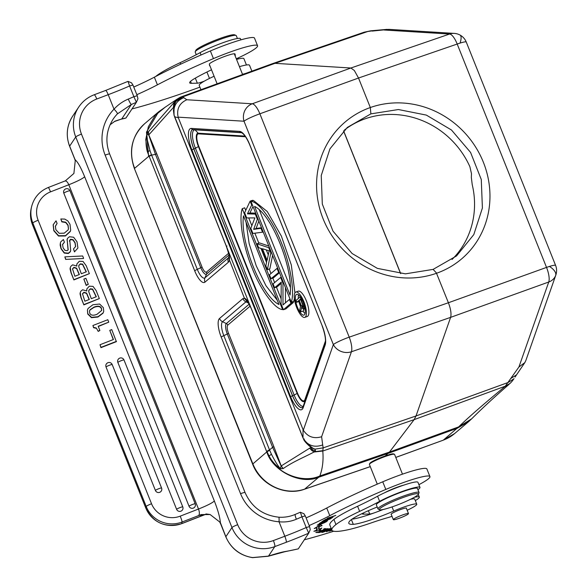 <?xml version="1.0" encoding="UTF-8"?>
<svg xmlns="http://www.w3.org/2000/svg" width="587" height="587" viewBox="0 0 587 587"><rect width="100%" height="100%" fill="white"/><g stroke="black" fill="none" stroke-linecap="round" stroke-linejoin="round"><path stroke-width="0.88" d="M344.488 129.962A84.323 79.091 -130.4 0 1 365.048 118.838A84.323 79.091 -130.4 0 1 469.879 166.686L471.471 173.613L471.339 177.509L472.234 184.685A84.323 79.091 -130.4 0 1 452.056 259.461M433.111 269.389L405.412 273.843L377.353 268.369L352.119 253.518L333.005 231.153L322.314 204.078L321.243 175.528L329.931 148.885L347.313 127.43L370.881 113.871L370.324 107.524L358.518 78.027L457.192 44.047A13.824 4.615 -109 0 0 449.561 34.039L350.887 68.011L354.335 70.499L358.518 78.027L259.88 113.797A13.824 1.614 158.2 0 0 256.754 114.964A13.824 1.614 158.2 0 0 244.016 121.223A13.824 12.943 -86.5 0 1 244.779 110.723A13.824 12.943 -86.5 0 1 252.241 103.789A13.824 4.41 70.1 0 1 259.88 113.797L349.214 337.151A13.824 4.388 70.9 0 1 351.43 351.767A13.824 12.107 -160.7 0 1 341.054 351.415A13.824 12.107 -160.7 0 1 333.35 344.576A13.824 1.614 -21.8 0 1 346.088 338.317A13.824 1.614 -21.8 0 1 349.214 337.151L448.402 302.745L436.508 273.271A89.855 84.528 49.1 0 1 323.136 218.878A89.855 84.528 49.1 0 1 370.228 107.56L370.412 107.494A89.855 84.014 50.1 0 1 483.365 162.239A89.855 84.014 50.1 0 1 436.684 273.212L433.111 269.389L456.539 255.939L473.804 234.587L482.404 208.011L481.274 179.497L470.569 152.422L451.498 130.02L426.345 115.096L398.397 109.534L370.881 113.871M370.287 466.643L304.558 489.206C284.878 496.514 260.217 484.488 252.623 464.112L134.423 168.564L252.828 463.796A41.472 38.896 -130.4 0 0 304.756 489.088L370.272 466.606M402.477 474.157L394.567 454.382A13.545 1.585 158.2 0 0 394.405 454.243A13.545 1.585 158.2 0 0 383.509 457.119A13.545 1.585 158.2 0 0 369.487 464.126A13.545 1.585 158.2 0 0 369.428 464.236L369.869 463.253C371.446 461.661 375.9 459.467 383.223 456.671L385.197 455.967L389.489 452.056L414.121 419.646L416.014 415.97L323.166 447.874L322.784 451.029C323.576 460.274 322.593 468.587 319.842 475.962C302.694 483.974 276.301 473.313 269.029 455.967L271.436 454.243C275.01 461.243 277.974 466.005 280.307 468.529L281.224 465.931L273.865 446.648L228.541 333.321A7.147 2.333 70.5 0 1 227.793 325.117A2.766 2.59 49.6 0 0 226.347 323.569A9.106 2.979 -109.5 0 0 227.301 334.01L228.541 333.313M385.197 455.967C391.133 453.876 393.928 453.325 393.591 454.301M369.428 464.236A13.545 1.585 158.2 0 0 369.406 464.442L377.28 484.136M248.609 303.149L245.931 301.857L247.046 301.549L244.397 298.196L229.451 260.092C229.818 257.018 228.813 252.447 226.428 246.401L252.036 310.501A5.804 0.682 158.2 0 1 252.05 310.391L251.133 308.168C248.807 302.43 246.672 299.135 244.728 298.291L242.901 298.607L219.516 318.484A16.238 5.312 -109.5 0 0 221.211 337.092L266.799 451.924C272.669 471.207 301.006 485.17 318.734 477.216L319.842 475.962L389.489 452.056L458.623 426.91C469.094 416.792 484.466 403.394 504.732 386.716L510.25 383.252L505.275 386.195L518.923 367L524.851 362.583L525.835 360.55L555.808 275.127A13.824 12.107 -160.7 0 1 555.647 275.56A13.824 12.107 -160.7 0 1 548.742 282.017A13.824 4.637 -109.8 0 0 546.526 267.408A13.824 1.614 -21.8 0 1 549.417 266.447A13.824 1.614 -21.8 0 1 555.603 265.412L466.269 42.059A13.824 1.614 158.2 0 0 460.076 43.086A13.824 1.614 158.2 0 0 457.192 44.047L546.526 267.408L448.402 302.745C450.787 309.07 451.52 313.942 450.618 317.362L416.014 415.97L508.122 382.489L513.874 378.835L512.084 381.249A5.804 5.378 -141.2 0 1 511.945 381.418M165.24 107.157L176.892 99.269L148.225 131.98L148.731 134.951L155.46 154.396L151.6 155.1L151.439 154.689L148.614 156.435L146.508 132.104L158.6 111.846L165.233 107.157L155.225 115.353L148.335 126.755L145.759 139.596L147.359 151.769L194.701 270.812A16.238 5.312 -109.4 0 0 204.973 282.134A5.804 5.444 -130.4 0 1 204.973 277.812L228.365 257.928L229.099 256.673L229.341 260.569L228.365 262.257L204.973 282.134M370.786 30.81L363.742 32.351M374.726 30.487L367.733 31.507L274.973 63.33L271.84 63.924M388.895 29.365L372.187 31.082M524.851 362.583L516.567 374.814L511.072 378.322M513.5 379.356L514.029 378.608M512.113 381.22A5.804 5.378 -141.2 0 1 512.091 381.242L513.698 379.085M509.178 384.25C494.768 396.724 482.265 408.244 471.677 418.81L458.623 426.91L443.376 440.089A41.472 38.896 -130.4 0 0 454.617 433.566L443.185 440.206L395.777 457.405M468.859 421.459L457.346 428.216L388.293 453.333L318.734 477.216L304.558 489.206M178.36 117.826L178.125 117.158C176.467 108.991 179.365 103.187 186.82 99.753L183.812 97.669C176.144 100.861 172.901 106.687 174.075 115.162L174.596 116.732L178.36 117.826L303.031 429.53L303.002 437.77L303.699 439.252C308.432 445.878 314.764 447.764 322.696 444.909L323.166 447.874L314.955 449.143L315.49 450.86L314.478 451.704L322.865 450.677M315.256 449.429L311.117 447.47M315.49 450.86A5.804 5.378 -141.2 0 1 310.706 447.199L310.596 446.597M309.965 447.984A5.804 5.437 -132.1 0 0 314.478 451.704L313.994 452.012C304.095 457.346 293.786 461.294 283.198 468.573L281.224 465.931L309.965 447.984A46.234 15.101 70.5 0 0 310.706 447.199L310.582 446.934M283.198 468.573L281.129 465.983L272.625 447.338L269.514 449.891L271.436 454.243M280.307 468.529L282.89 468.683M281.29 468.844L280.637 468.125M280.3 468.653C275.472 465.22 271.708 460.986 269.029 455.967L267.063 451.733L269.675 450.302M309.613 448.27L313.994 452.012L322.784 451.029L414.121 419.646L505.275 386.195M247.046 301.549L247.597 301.711M247.729 301.769L251.17 308.395M252.05 310.391L303.64 439.311C304.47 441.886 310.354 446.978 309.987 446.45L311.073 447.455M311.022 447.36L314.955 449.143C312.438 448.409 308.689 445.115 303.699 439.252L304.33 439.039M244.728 298.291L247.67 301.791M322.696 444.909L321.61 436.75C313.737 439.032 307.639 436.838 303.318 430.161L303.031 429.53M148.452 131.679L148.805 134.871L173.334 107.553L174.023 102.05L175.506 100.891L175.902 101.492C174.434 102.343 173.825 106.907 174.075 115.162L225.54 244.104A5.804 0.682 158.2 0 0 225.525 244.214L226.362 246.386C230.757 259.557 228.409 255.499 228.981 256.989L228.959 257.055M148.225 131.98L146.743 134.724C145.627 140.352 145.833 146.031 147.359 151.769L150.001 150.639L151.439 154.689M146.809 134.753L147.44 140.425L150.001 150.639M147.212 133.638L146.743 134.724M194.701 270.812A5.804 0.682 -21.8 0 1 197.298 269.352L200.791 267.723L155.46 154.396L156.7 153.706L148.805 134.871L147.212 134.533M387.193 29.357L370.705 30.817L364.123 32.212L272.405 63.682L181.332 96.826L182.784 96.884L183.812 97.669M174.456 104.728L175.902 101.492L182.784 96.884L274.973 63.33L350.887 68.011L252.241 103.789L186.82 99.753M173.334 107.553L174.464 101.639L181.332 96.826M175.506 100.891A5.804 5.481 62.1 0 0 174.2 105.491M175.983 101.228L174.522 104.288M228.365 262.257A5.804 5.444 -130.4 0 1 228.365 257.928L229.018 256.38M283.418 309.738L281.085 303.919L281.232 282.142L274.621 287.755L273.072 283.881L280.645 277.446L282.971 283.264L282.993 304.902L289.435 299.421L290.983 303.303L283.418 309.738L285.876 308.865L293.449 302.43L293.111 301.579M285.451 302.811L285.436 287.571M274.621 287.755L277.086 286.889L281.217 283.374M279.229 272.038L271.003 278.708L273.469 277.834L279.493 272.713M268.824 246.041L259.505 242.923L257.04 243.796L268.751 247.707L270.82 252.88L267.386 269.653L265.83 265.779L266.733 261.545L261.56 248.617L258.588 247.677L257.04 243.796M267.386 269.653L269.844 268.787L272.581 255.426M261.501 227.719L256.101 228.49L258.845 221.079M255.675 213.154L249.901 212.971L253.019 206.507M252.74 200.659L252.593 200.284L250.128 201.158L251.684 205.039L247.435 213.844L255.301 214.086L257.37 219.259L253.643 229.363L260.995 228.314L262.543 232.188L252.902 233.45L250.832 228.284L254.89 217.909L246.694 217.938L244.625 212.765L250.128 201.158M281.122 298.834L276.433 287.116M274.613 282.567L272.816 278.069M270.996 273.52L269.198 269.015M266.549 262.404L260.958 248.426M258.852 243.157L254.868 233.193M251.852 225.665L248.763 217.931M245.748 210.403L244.713 207.805L242.248 208.678L282.611 309.598L283.264 309.371M294.931 292.847L291.306 264.95L281.371 236.084L267.239 211.503L253.393 200.424L250.935 201.297L291.299 302.217L293.764 301.351L294.366 298.644M304.8 317.376L307.265 316.503A13.435 4.388 -109.5 0 0 306.341 300.815A13.435 4.388 -109.5 0 0 298.306 291.167L295.848 292.04A13.435 4.388 70.5 0 1 303.875 301.689A13.435 4.388 70.5 0 1 305.277 317.097A13.435 4.388 70.5 0 1 304.8 317.376A13.435 4.388 70.5 0 1 296.773 307.727A13.435 4.388 70.5 0 1 295.371 292.319A13.435 4.388 70.5 0 1 295.848 292.04M281.298 277.211L280.645 277.446M283.624 283.029L282.971 283.264M290.088 299.194L289.435 299.421M293.449 302.43L290.983 303.303M278.576 272.273L277.02 268.391L277.673 268.164M271.003 278.708L269.455 274.826L277.02 268.391M269.404 247.472L268.751 247.707M269.139 250.84L262.462 248.719L267.114 260.357L269.139 250.84M270.82 252.88L271.473 252.645M268.288 254.846L266.329 249.945M252.337 204.804L251.684 205.039M249.901 212.971L247.435 213.844M255.954 213.859L255.301 214.086M258.023 219.032L257.37 219.259M256.101 228.49L253.643 229.363M261.641 228.079L260.995 228.314M263.196 231.96L262.543 232.188M282.611 309.598C274.202 308.997 259.799 288.276 252.087 267.921C243.744 248.118 238.461 219.641 242.248 208.678M243.495 215.811C239.826 241.925 261.575 296.296 278.972 304.499L243.495 215.811M277.269 300.243L265.984 285.759L256.255 265.86L249.167 243.708L246.078 222.26M250.935 201.297C259.337 201.906 273.74 222.634 281.452 242.981C289.795 262.785 295.078 291.255 291.299 302.217M290.051 295.085C293.72 268.971 271.972 214.6 254.575 206.397L290.051 295.085M259.234 209.61L290.426 287.586M303.23 302.239A11.006 3.595 -109.5 0 0 296.655 294.336A11.006 3.595 -109.5 0 0 296.266 294.564A11.006 3.595 -109.5 0 0 297.411 307.177A11.006 3.595 -109.5 0 0 303.993 315.087A11.006 3.595 -109.5 0 0 304.382 314.852A11.006 3.595 -109.5 0 0 303.23 302.239M300.515 306.48A11.006 3.595 70.5 0 1 300.368 306.135A11.006 3.595 70.5 0 1 298.9 301.498M298.372 298.453A11.006 3.595 70.5 0 1 298.504 294.85M305.101 313.524A11.006 3.595 70.5 0 1 302.936 311.088M300.617 311.91L299.774 309.797L300.661 305.805L298.614 300.676L296.758 302.254L296.031 300.449L300.184 296.919L303.809 307.17L303.325 309.202L301.564 307.471L300.617 311.91L303.574 310.861L303.978 308.975M301.432 305.959L302.687 307.317L303.031 305.812L300.463 299.099L299.143 300.228L301.432 305.959L302.929 305.431M298.937 301.483L296.758 302.254M303.846 303.89L303.083 304.154M304.337 305.475L303.596 305.739M304.697 306.862L303.809 307.17M304.939 307.984L303.824 308.38M305.02 308.432L303.677 308.901M305.049 308.593L303.325 309.202M303.083 306.37L301.887 306.788M300.698 299.678L299.143 300.228M302.305 307.243L302.98 307.008M211.511 69.794A62.097 7.264 158.2 0 0 196.528 77.455A30.414 3.559 158.2 0 0 189.85 82.121A30.414 3.559 158.2 0 0 189.667 82.833A30.414 3.559 158.2 0 0 191.318 83.303L197.349 83.193A8.291 0.969 158.2 0 0 204.357 81.123A27.097 3.17 158.2 0 0 199.536 84.521A27.097 3.17 158.2 0 0 199.206 85.386L200.93 89.694M199.91 87.14A143.771 16.81 -21.8 0 1 131.987 108.933M136.83 94.69A60.828 7.11 158.2 0 0 157.419 84.829A127.181 14.873 -21.8 0 1 213.433 58.605A38.705 4.527 -21.8 0 1 257.568 45.749A38.705 4.527 -21.8 0 1 257.341 46.652A38.705 4.527 -21.8 0 1 236.297 58.795M235.123 55.853A13.824 1.614 158.2 0 0 235.204 55.743A13.824 1.614 158.2 0 0 235.292 55.457L235.027 54.033A13.824 1.614 158.2 0 0 235.013 53.989A13.824 1.614 158.2 0 0 222.656 57.196A13.824 1.614 158.2 0 0 209.427 63.939A13.824 1.614 158.2 0 0 209.332 64.225L209.603 65.649A13.824 1.614 158.2 0 0 209.61 65.685A13.824 1.614 158.2 0 0 209.948 65.876M242.497 74.307A27.097 3.17 -21.8 0 1 245.454 73.492M251.882 71.152L249.519 65.26A27.097 3.17 158.2 0 0 239.437 66.654M214.094 76.251A27.097 3.17 158.2 0 0 204.357 81.123M257.568 45.749L254.509 38.096A38.705 4.527 158.2 0 0 210.373 50.952A127.181 14.873 158.2 0 0 154.359 77.183A60.828 7.11 -21.8 0 1 133.77 87.037M246.437 64.988L243.898 58.634A24.331 2.847 158.2 0 0 236.546 59.412M240.927 39.857L240.472 38.705A24.881 2.913 158.2 0 0 225.1 41.956A24.881 2.913 158.2 0 0 200.108 52.654A82.943 9.7 -21.8 0 1 180.128 62.692A55.295 6.464 158.2 0 0 156.443 75.862A85.489 10.001 158.2 0 0 155.68 76.493M237.405 38.493L236.275 35.653A22.115 2.59 158.2 0 0 236.018 35.425A22.115 2.59 158.2 0 0 218.225 40.129A22.115 2.59 158.2 0 0 195.324 51.568A22.115 2.59 158.2 0 0 195.229 51.744A22.115 2.59 158.2 0 0 195.2 52.082L196.256 54.716M236.018 35.425L234.595 34.831A21.015 2.458 158.2 0 0 217.689 39.292A21.015 2.458 158.2 0 0 195.941 50.159A21.015 2.458 158.2 0 0 195.845 50.328L195.229 51.744M137.241 95.732L137.938 98.763L136.389 102.307L133.88 96.679L137.241 95.732L132.963 85.02L129.595 85.973L128.003 81.373L131.737 82.95M131.598 82.987L132.963 85.02M124.539 118.435L125.956 118.009L136.389 102.307A58.062 6.787 158.2 0 1 131.393 104.442L121.751 118.948A5.532 4.52 77.8 0 1 120.878 119.256L124.539 118.435M117.371 113.915A38.705 37.898 33.6 0 0 113.1 119.22C106.247 130.116 105.095 141.702 109.644 153.992A5.532 0.646 158.2 0 0 105.132 155.115A44.238 43.313 33.6 0 1 114.003 109.16L108.206 94.683A52.529 6.141 -21.8 0 0 129.595 85.973L133.88 96.679A52.529 6.141 158.2 0 1 128.311 99.078A5.532 0.858 67.1 0 0 131.393 104.442L117.371 113.915A5.532 1.108 -135.9 0 0 114.003 109.16C118.112 104.684 122.881 101.316 128.311 99.078M137.923 98.792L137.703 99.291M125.978 117.994A145.429 17.008 -21.8 0 1 121.751 118.948L115.001 121.149L110.04 124.804M110.048 124.789L115.001 121.149M296.362 519.224C290.954 521.542 285.179 522.386 279.03 521.77A5.532 0.565 -85.9 0 0 278.803 517.191C284.526 517.558 290.007 516.626 295.254 514.403A5.532 0.858 67.1 0 0 296.362 519.224A52.529 6.141 -21.8 0 0 301.923 516.831L300.361 512.253M295.364 514.395A5.532 0.858 67.1 0 0 295.254 514.403L300.324 512.231L304.073 513.801M303.927 513.845L305.291 515.878L301.923 516.831L306.209 527.537L309.576 526.583L305.291 515.878M310.266 529.621L309.576 526.583M377.199 507.007A30.414 3.559 158.2 0 0 349.984 520.786A67.241 7.866 158.2 0 0 349.148 521.828A67.241 7.866 158.2 0 0 348.81 523.318A67.241 7.866 158.2 0 0 353.293 524.33A35.939 4.204 158.2 0 0 393.708 511.064A19.356 2.26 -21.8 0 1 416.763 504.211L414.723 499.111A19.356 2.26 158.2 0 0 410.423 499.339M383.172 509.494A35.939 4.204 -21.8 0 1 376.421 512.084A8.291 0.969 158.2 0 0 381.792 509.743M414.261 497.328A24.331 2.847 -21.8 0 1 419.323 497.123A24.331 2.847 -21.8 0 1 419.184 497.695A24.331 2.847 -21.8 0 1 415.31 500.594M333.709 531.228A143.771 16.81 -21.8 0 1 304.323 539.783M309.158 525.541A60.828 7.11 158.2 0 0 329.784 515.672A127.181 14.873 -21.8 0 1 385.806 489.441A38.705 4.527 -21.8 0 1 429.933 476.585A38.705 4.527 -21.8 0 1 429.706 477.495A38.705 4.527 -21.8 0 1 418.891 484.679M362.025 513.625A30.414 3.559 158.2 0 0 362.04 513.676A30.414 3.559 158.2 0 0 363.683 514.146L369.722 514.036A8.291 0.969 158.2 0 0 374.403 512.818A35.939 4.204 -21.8 0 1 351.98 519.172M419.976 487.393L417.937 482.294A24.881 2.913 158.2 0 0 403.827 485.111A13.824 1.614 158.2 0 0 384.874 492.632A24.881 2.913 158.2 0 0 377.58 496.242A82.943 9.7 -21.8 0 1 357.593 506.273A55.295 6.464 158.2 0 0 333.908 519.451A85.489 10.001 158.2 0 0 330.261 523.105A85.489 10.001 158.2 0 0 329.828 524.998L331.868 530.098A85.489 10.001 -21.8 0 1 332.301 528.205A85.489 10.001 -21.8 0 1 335.947 524.551A55.295 6.464 -21.8 0 1 359.633 511.372A82.943 9.7 158.2 0 0 379.62 501.342A24.881 2.913 -21.8 0 1 404.604 490.637A24.881 2.913 -21.8 0 1 419.976 487.393A24.881 2.913 -21.8 0 1 419.852 487.944A24.881 2.913 -21.8 0 1 417.907 489.661M316.782 530.098L313.891 531.264L319.673 530.399L321.815 528.058L319.343 529.056A93.172 10.896 -21.8 0 1 319.115 528.689A93.172 10.896 -21.8 0 1 319.636 526.532L322.102 525.6L320.326 524.793L314.206 528.579L317.09 527.493A95.938 11.219 158.2 0 0 316.547 529.709A95.938 11.219 158.2 0 0 316.782 530.098L316.452 529.269L319.057 528.872L319.673 530.399M315.821 532.468L317.362 532.6L326.262 528.755L324.67 528.623L323.62 529.07L324.927 529.181L321.896 530.494L320.715 530.391L319.673 530.846L320.854 530.942L318.125 532.123L315.821 532.468M331.56 529.327L326.497 531.719L331.618 529.459M331.971 530.296L330.004 530.465L328.999 531.198L332.051 530.406M325.132 520.918L325.249 521.205C324.993 520.823 323.452 521.293 320.634 522.621L319.123 523.677L327.678 520.786L324.56 521.704L325.543 520.904M321.001 524.206L326.607 521.623L320.473 523.487L317.215 525.196L320.957 524.088M329.96 529.026L330.048 529.254C331.677 527.845 329.256 528.623 322.777 531.602C320.891 532.967 322.689 532.497 328.162 530.186L331.068 528.491M322.777 531.602L321.771 532.35M326.108 529.07L326.174 529.225C327.333 528.982 327.12 529.239 325.55 529.988L327.392 529.247C330.554 527.588 323.364 529.745 322.49 530.78L320.436 531.529C314.727 534.06 323.877 531.543 323.745 530.501L326.783 528.858M327.194 528.755L327.392 529.247L328.038 528.733M320.436 531.529L318.646 532.585M321.845 521.74L330.107 519.047L332.477 517.477L329.556 519.091L326.739 520.009L328.5 518.842L323.239 521.146L325.117 519.899L324.141 520.214L321.845 521.74M327.172 518.842L335.815 515.408L327.429 518.167L333.643 516.23L325.007 519.664L332.924 517.191L327.128 518.732M416.763 504.211A19.356 2.26 -21.8 0 1 416.667 504.644A19.356 2.26 -21.8 0 1 407.158 510.264M392.013 516.325A19.356 2.26 -21.8 0 1 387.317 517.793A55.295 6.464 158.2 0 0 371.608 522.775A55.295 6.464 -21.8 0 1 347.35 529.9A85.489 10.001 -21.8 0 1 331.868 530.098M403.827 485.111A24.881 2.913 158.2 0 0 384.874 492.632M418.656 489.11A27.097 3.17 -21.8 0 1 418.502 489.316A27.097 3.17 -21.8 0 1 417.981 489.837M429.933 476.585L426.874 468.94A38.705 4.527 158.2 0 0 382.746 481.795A127.181 14.873 158.2 0 0 326.724 508.026A60.828 7.11 -21.8 0 1 306.098 517.895M298.306 548.852A145.429 17.008 -21.8 0 1 285.7 551.435A5.532 4.835 -99.6 0 1 284.585 551.787L298.284 548.867L308.718 533.165L306.209 527.537A52.529 6.141 158.2 0 1 297.624 531.191A52.529 6.141 158.2 0 1 284.82 536.247L279.03 521.77A44.238 43.313 33.6 0 1 240.553 493.682L105.132 155.115M65.274 180.913L73.896 173.451L75.327 159.987L74.74 158.886A5.532 0.646 -21.8 0 0 74.71 159.011L69.611 146.266C65.693 135.692 66.698 125.677 72.634 116.219A33.18 32.483 33.6 0 0 69.648 146.141L74.74 158.886M65.839 180.635L64.79 181.112C66.14 180.561 67.476 181.772 68.796 184.744A16.59 1.937 -21.8 0 0 84.631 176.68C80.881 167.537 77.778 161.968 75.327 159.987M310.024 530.164L308.718 533.165A58.062 6.787 158.2 0 1 300.39 536.694A58.062 6.787 158.2 0 1 286.243 542.285A5.532 0.917 -110.7 0 0 284.82 536.247L273.395 540.561A5.532 0.917 69.3 0 1 274.811 546.592L268.479 556.116A5.532 2.546 71.7 0 1 268.171 556.263L252.571 557.65C239.914 555.5 230.999 548.566 225.834 536.841A5.532 0.646 -21.8 0 1 225.863 536.716L220.36 522.599C219.971 517.47 217.968 510.264 214.343 500.975L84.631 176.68M285.7 551.435A42.58 4.982 158.2 0 0 268.479 556.116L252.674 557.569A5.532 0.499 -82.3 0 1 252.571 557.65M199.675 515.276L199.734 515.261A22.115 2.59 158.2 0 0 205.531 514.351L206.463 514.014M99.995 344.738L100.964 347.651L116.373 341.656L111.743 329.601L109.776 330.364L113.438 339.513L99.995 344.738L101.037 347.343L116.446 341.348M109.776 330.364L113.269 339.579M98.22 331.391L99.871 330.474L98.19 326.262L108.764 322.146L107.795 319.717L92.907 325.506L93.663 327.407L96.275 327.986L98.22 331.391L96.275 327.986M98.286 326.504L108.764 322.146M92.907 325.506L93.597 327.707L96.209 328.287M87.434 310.068L87.734 314.016L91.455 317.655L97.919 317.039L103.041 313.187L103.723 311.337L103.114 312.886L97.992 316.731L91.528 317.347L87.801 313.715L87.434 310.068L88.05 308.505L92.907 304.741L99.636 304.037L103.349 307.669L103.723 311.337M83.853 304.873L81.087 297.462L80.221 292.656L80.03 293.889L81.013 297.77L83.853 304.873L99.335 298.57L96.173 290.668L93.025 286.39L89.29 286.177L86.847 288.899L86.663 290.895M83.846 279.096L86.186 285.429L88.307 284.328L85.893 278.297L83.846 279.096L86.252 285.128L88.307 284.328M73.881 279.933L71.108 272.529L70.249 267.716L70.058 268.949L71.042 272.83L73.881 279.933L89.363 273.637L86.201 265.735L83.053 261.45L79.311 261.244L76.875 263.967L76.692 265.962M65.663 259.395L83.493 258.5L65.663 259.395L64.841 256.864L65.737 259.094M74.461 251.889L77.829 248.132L74.461 251.889L73.492 248.976L74.534 251.581M62.493 244.713L64.431 242.16L62.56 244.405L63.088 247.751L64.893 250.319L67.145 250.671L68.055 249.945L67.138 239.349L68.173 249.754M73.492 248.976L75.664 246.437L75.07 242.644L73.104 239.723L70.682 239.269L69.765 240.105L70.682 250.502L70.359 251.507L68.422 253.18L64.321 252.777L61.092 248.455L60.351 243.04L60.145 245.072L61.026 248.763L64.254 253.078L68.356 253.481L70.286 251.816L70.616 250.81M69.457 241.198L70.616 239.577L73.03 240.032L74.997 242.952L75.591 246.745M53.204 224.696L56.044 220.829L57.086 223.434L55.317 226.472M53.153 224.924L53.821 230.757L58.502 236.033L65.421 235.989L70.257 231.535L70.609 230.412L70.323 231.234L65.487 235.688L58.568 235.732L53.894 230.449L53.226 224.623M57.086 223.434L55.391 226.171L55.868 229.708L59.221 233.333L64.269 233.149L68.099 229.928L68.474 228.849L68.063 225.137L65.781 222.216L61.877 221.57L60.835 218.966L61.804 221.871L65.707 222.517L67.997 225.445L68.437 229.003M107.891 362.744A3.317 3.287 12.9 0 0 106.034 367L155.408 490.446A3.317 3.287 12.9 0 0 161.726 489.991A3.317 3.287 12.9 0 0 161.572 488.046A3.317 0.389 -21.8 0 0 161.572 488.017A3.317 0.389 -21.8 0 0 158.864 488.685A3.317 0.389 -21.8 0 0 158.593 488.788A3.317 0.389 -21.8 0 0 155.408 490.446M106.034 367A3.317 0.389 158.2 0 1 109.219 365.341A3.317 0.389 158.2 0 1 109.498 365.239A3.317 0.389 158.2 0 1 112.198 364.571A3.317 0.389 158.2 0 1 112.198 364.608L161.55 487.988M119.704 358.151A3.317 3.287 12.9 0 0 117.848 362.406L176.614 509.325A3.317 3.287 12.9 0 0 182.924 508.863A3.317 3.287 12.9 0 0 182.777 506.926A3.317 0.389 -21.8 0 0 182.777 506.889A3.317 0.389 -21.8 0 0 180.07 507.564A3.317 0.389 -21.8 0 0 179.798 507.667A3.317 0.389 -21.8 0 0 176.614 509.325M117.848 362.406A3.317 0.389 158.2 0 1 121.039 360.748A3.317 0.389 158.2 0 1 121.311 360.645A3.317 0.389 158.2 0 1 124.011 359.978A3.317 0.389 158.2 0 1 124.011 360.007L182.755 506.867M65.671 188.911A3.317 3.287 12.9 0 0 63.814 193.167L189.029 506.236A3.317 3.287 12.9 0 0 195.346 505.781A3.317 3.287 12.9 0 0 195.192 503.844A3.317 0.389 -21.8 0 0 195.192 503.807L69.978 190.768A3.317 0.389 158.2 0 0 69.97 190.738A3.317 0.389 158.2 0 0 67.278 191.406A3.317 0.389 158.2 0 0 66.999 191.509A3.317 0.389 158.2 0 0 63.814 193.167M199.066 515.43L201.172 514.579L210.124 514.535L219.714 521.99L220.558 523.501L220.36 522.599M199.734 515.261L198.575 515.599C199.653 514.351 199.631 512.165 198.509 509.032L68.796 184.744L50.526 191.854A5.532 0.44 68.7 0 0 48.347 187.466C39.527 191.164 33.936 197.621 31.559 206.837L31.192 208.444A27.648 27.369 12.9 0 0 32.454 224.608A5.532 0.646 158.2 0 0 32.454 224.667A5.532 0.646 158.2 0 0 32.49 224.711M98.293 331.09L99.871 330.474M89.686 312.981C90.647 315.395 93.098 315.835 97.031 314.302L101.676 310.442L101.463 308.395C100.502 305.988 97.985 305.578 93.92 307.155L90.09 309.731L89.488 311L89.686 312.981M89.459 311.154L90.016 310.031L93.847 307.463C97.919 305.886 100.436 306.297 101.397 308.703L101.639 310.589M83.926 304.565L99.335 298.57M80.221 292.656L80.793 291.269L82.598 289.773L86.773 291.013L86.847 288.899M88.725 290.756L88.997 289.949L88.725 291.673L91.293 298.688L96.327 296.728L92.599 289.075L90.281 288.804L88.754 290.602M82.496 293.816L84.851 301.197L89.327 299.451L86.597 293.074L83.919 292.267L82.503 293.764M88.923 290.257L90.207 289.105L92.533 289.384L96.158 296.795M82.451 294.014L83.846 292.575L86.524 293.375L89.158 299.517M73.955 279.632L89.363 273.637M70.249 267.716L70.822 266.337L72.627 264.832L76.802 266.08L76.875 263.967M78.753 265.823L79.025 265.016L78.753 266.733L81.322 273.755L86.355 271.796L82.628 264.143L80.302 263.864L78.783 265.669M72.517 268.883L74.879 276.257L79.355 274.518L76.618 268.134L73.94 267.334L72.531 268.824M78.951 265.317L80.236 264.172L82.554 264.451L86.186 271.862M72.472 269.073L73.874 267.643L76.552 268.442L79.186 274.584M64.841 256.864L82.672 255.976L83.559 258.192M67.006 240.01L67.483 238.403L69.42 236.752L73.632 237.229L77.007 241.815L77.895 247.831M69.692 240.413L69.53 240.89M70.682 250.502L70.572 251.031M60.351 243.04L60.835 241.763L63.389 239.555L64.431 242.16M68.055 249.945L68.224 249.548M60.835 218.966L64.79 219.098L67.828 220.91L70 224.3L70.682 230.104M406.409 508.393A8.291 0.969 158.2 0 0 406.431 508.364A8.291 0.969 158.2 0 0 406.475 508.181A8.291 0.969 158.2 0 0 399.035 510.118A8.291 0.969 158.2 0 0 391.111 514.153A8.291 0.969 158.2 0 0 391.074 514.337A8.291 0.969 158.2 0 0 391.265 514.454M419.045 492.5L417.408 488.421A22.115 2.59 158.2 0 0 399.365 492.889A22.115 2.59 158.2 0 0 376.333 504.849L377.969 508.929A22.115 2.59 -21.8 0 1 378.094 508.408A22.115 2.59 -21.8 0 1 400.994 496.969A22.115 2.59 -21.8 0 1 419.045 492.5A22.115 2.59 -21.8 0 1 419.008 492.838L418.392 494.254A21.015 2.458 -21.8 0 1 418.296 494.423A21.015 2.458 -21.8 0 1 396.548 505.29A21.015 2.458 -21.8 0 1 379.65 509.751A21.015 2.458 -21.8 0 1 379.525 509.046A21.015 2.458 -21.8 0 1 401.281 498.18A21.015 2.458 -21.8 0 1 418.392 494.254M393.613 519.766A8.159 0.954 -21.8 0 1 393.341 519.642A8.159 0.954 -21.8 0 1 399.71 516.076A8.159 0.954 -21.8 0 1 408.214 513.464A8.159 0.954 -21.8 0 1 408.486 513.588A8.159 0.954 -21.8 0 1 402.117 517.154A8.159 0.954 -21.8 0 1 393.613 519.766M379.65 509.751L378.226 509.156A22.115 2.59 -21.8 0 1 377.969 508.929M317.09 527.493L316.863 526.935M319.218 525.475L319.636 526.532M318.565 525.886A93.172 10.896 158.2 0 0 318.499 527.155L319.115 528.689M317.134 532.035L317.362 532.6M320.854 530.942L320.649 530.421M324.927 529.181L324.706 528.623M320.487 523.083L321.588 522.313C324.193 521.197 324.846 521.109 323.547 522.048L320.37 522.782M324.354 521.131L323.547 522.048M325.015 521.887L325.081 522.048C326.181 521.968 324.927 522.606 321.316 523.964L318.697 524.778C318.433 524.374 320.561 523.472 325.081 522.048L325.469 521.762M318.697 524.778L318.161 524.514M328.03 529.247L328.082 529.371C330.774 528.491 330.65 528.777 327.715 530.23L324.684 531.499C321.779 532.255 322.916 531.551 328.082 529.371L329.916 528.616M324.684 531.499L322.703 531.639M343.593 130.82L400.708 273.615M252.623 464.112L266.799 451.924M148.614 156.435L134.643 168.308A41.472 38.896 -130.4 0 1 144.732 123.63L158.6 111.846M266.909 451.352A5.804 0.682 -21.8 0 1 269.514 449.891L223.816 335.639A12.129 3.97 -109.5 0 1 222.546 321.735L226.347 323.569L249.182 304.169M221.211 337.099A5.804 0.682 -21.8 0 1 223.808 335.639L227.301 334.01L272.625 447.338L273.865 446.648M219.516 318.484A5.804 5.444 49.6 0 0 222.546 321.735L245.931 301.857A5.804 5.444 49.6 0 1 242.901 298.607M250.15 306.113L227.793 325.117M227.022 245.997L226.428 246.401L225.54 244.104M229.451 260.092L229.194 256.306M149.003 156.56A5.804 0.682 158.2 0 1 151.6 155.1L197.298 269.352A12.129 3.97 -109.4 0 0 204.973 277.812L206.551 274.078L228.908 255.074M178.125 117.158L244.016 121.223L333.35 344.576L303.318 430.161M388.689 29.35L454.279 33.393A13.824 12.943 -86.5 0 0 449.561 34.039L384.14 30.003M460.076 43.086A13.824 4.454 -61.5 0 0 460.032 35.051A13.824 13.824 0 0 0 454.279 33.393M549.417 266.447A13.824 6.67 21.8 0 1 555.647 275.56M518.923 367L548.742 282.017L450.618 317.362L351.43 351.767L321.61 436.75M249.71 144.585A18.248 5.958 -109.5 0 0 239.635 131.378L191.443 128.406A18.248 5.958 -109.5 0 0 191.868 149.817L290.587 396.636A18.248 5.958 -109.5 0 0 303.163 407.73L325.132 345.119A18.248 5.958 -109.5 0 0 322.204 325.829L249.71 144.585M200.791 267.723A9.106 2.972 -109.5 0 0 206.551 274.078A2.766 2.59 -130.4 0 0 206.551 272.016A7.147 2.333 70.5 0 1 202.023 267.034L200.791 267.723M156.7 153.706L202.023 267.034M206.551 272.016L228.563 253.313M191.443 128.406A1.658 1.556 93.5 0 0 192.815 129.536L241.015 132.508A1.658 1.556 -86.5 0 1 239.635 131.378M241.015 132.508C243.612 133.352 246.496 137.409 249.651 144.688L322.204 325.829M325.132 345.119A1.658 1.453 -160.7 0 1 325.044 344.048L303.075 406.652A1.658 1.453 19.3 0 0 303.163 407.73M290.587 396.636L292.509 395.741A16.59 5.415 -109.5 0 0 302.422 407.649L303.075 406.652M192.815 129.536L192.646 129.558A16.59 5.415 -109.5 0 0 193.791 148.922L292.509 395.741L294.146 395.044L297.169 393.415L198.45 146.596A11.41 3.727 70.5 0 1 198.179 133.205L195.053 129.837L241.646 132.706M194.869 129.668A1.658 1.556 -86.5 0 1 195.053 129.837A15.673 5.122 -109.5 0 0 195.427 148.225L191.868 149.817M245.095 136.103L198.179 133.205A1.658 1.556 -86.5 0 1 198.553 133.858L245.557 136.756M325.477 340.944L304.873 399.674A10.669 3.485 70.5 0 1 297.521 393.187L198.802 146.376L195.427 148.225L294.146 395.044A15.673 5.122 -109.5 0 0 303.171 406.38M302.437 407.642A16.59 5.415 70.5 0 1 292.575 395.711L193.857 148.9A16.59 5.415 70.5 0 1 192.668 129.551M305.013 401.134L305.027 400.349A11.41 3.727 70.5 0 1 297.169 393.415L297.521 393.187M304.873 399.674A1.658 1.453 -160.7 0 1 305.027 400.349L325.403 342.28M198.802 146.376A10.669 3.485 70.5 0 1 198.553 133.858M197.349 83.193L195.324 78.13M206.917 72.018L209.478 78.431M190.54 81.358L191.318 83.303M200.108 52.654L201.04 54.98M235.292 55.457L234.624 53.791M180.128 62.692L180.715 64.159M213.433 58.605L210.373 50.952M157.419 84.829L154.359 77.183M252.674 557.569A33.18 32.483 33.6 0 1 225.863 536.716L231.96 527.544L75.745 136.969A5.532 0.646 158.2 0 1 81.468 134.107A27.648 27.068 -146.4 0 1 96.782 98.998L108.206 94.683A5.532 0.917 -110.7 0 0 105.638 90.449L127.995 81.373M240.553 493.682A5.532 0.646 -21.8 0 1 245.065 492.559C251.618 507.168 262.866 515.379 278.803 517.191M72.634 116.219L78.731 107.054A33.18 32.483 -146.4 0 0 75.745 136.969L69.648 146.141A5.532 0.646 158.2 0 0 69.611 146.266M94.118 94.83A5.532 0.917 69.3 0 1 94.206 94.756A5.532 0.917 69.3 0 1 96.782 98.998M273.395 540.561A27.648 27.068 -146.4 0 1 237.684 524.683L81.468 134.107M393.708 511.064L392.05 506.911M333.908 519.451L335.947 524.551M357.593 506.273L359.633 511.372M377.58 496.242L379.62 501.342M353.293 524.33L351.393 519.59M376.421 512.084A8.291 0.969 -21.8 0 1 375.394 512.473A8.291 0.969 -21.8 0 1 374.403 512.818M369.722 514.036L368.387 510.69M363.243 513.038L363.683 514.146M385.806 489.441L382.746 481.795M329.784 515.672L326.724 508.026M286.243 542.285L274.811 546.592A33.18 32.483 -146.4 0 1 231.96 527.544A5.532 0.646 -21.8 0 1 237.684 524.683M206.242 514.014L181.728 523.611A5.532 0.44 68.7 0 1 181.691 523.67L206.514 514.014M50.526 191.854A22.115 21.895 -167.1 0 0 38.133 220.242A5.532 0.646 158.2 0 0 32.821 223.009L32.454 224.608L145.847 508.107L146.214 506.508L32.821 223.009A27.648 27.369 -167.1 0 1 31.559 206.837M48.31 187.517A5.532 0.44 68.7 0 1 48.347 187.466L65.032 180.972M38.133 220.242L151.527 503.741A22.115 21.895 -167.1 0 0 180.231 516.142L198.509 509.032C207.27 505.517 212.545 502.832 214.343 500.975M220.763 523.964A5.532 0.646 158.2 0 0 220.734 524.096L219.714 521.99M268.171 556.263L284.585 551.787M31.192 208.444C29.959 213.969 30.385 219.384 32.454 224.667L145.847 508.166A5.532 0.646 -21.8 0 1 145.847 508.107A27.648 27.369 12.9 0 0 181.728 523.611L182.095 522.004L198.575 515.599M180.231 516.142A5.532 0.44 68.7 0 1 182.095 522.004A27.648 27.369 -167.1 0 1 146.214 506.508A5.532 0.646 -21.8 0 1 151.527 503.741M189.029 506.236A3.317 0.389 -21.8 0 1 192.22 504.585A3.317 0.389 -21.8 0 1 192.485 504.482A3.317 0.389 -21.8 0 1 195.192 503.807L69.97 190.738A3.317 3.317 0 0 0 63.66 191.23M400.613 273.608L343.527 130.886M134.43 168.601C128.326 150.954 131.759 135.964 144.732 123.63M443.185 440.206L395.792 457.442M515.041 377.096L516.567 374.814M510.257 383.245L511.769 381.631M471.677 418.81L468.536 421.73M454.617 433.566L468.463 421.789M252.036 310.501L302.987 437.88M466.269 42.059A13.824 13.824 0 0 0 460.032 35.051M555.808 275.127A13.824 13.824 0 0 0 555.603 265.412M181.412 96.796L180.084 97.347M174.412 104.728L173.429 110.385L174.068 115.345M174.574 116.835L225.525 244.214M180.04 97.369L176.863 99.291M322.138 325.924C325.154 334.216 326.123 340.262 325.044 344.048M234.286 53.777L242.592 74.534M238.212 57.915L238.601 58.891M209.376 64.453L217.117 83.802M109.644 153.992L245.065 492.559M78.731 107.054C82.591 101.346 87.749 97.244 94.206 94.756L105.638 90.449M418.267 494.474L419.323 497.123M75.268 160.655L74.71 159.011M210.124 514.535L206.037 513.948M225.834 536.841L220.734 524.096M145.847 508.166C153.559 523.061 165.505 528.227 181.691 523.67M161.726 489.991A3.317 3.317 0 0 0 161.572 488.017L112.198 364.571A3.317 3.317 0 0 0 105.88 365.063M182.924 508.863A3.317 3.317 0 0 0 182.777 506.889L124.011 359.978A3.317 3.317 0 0 0 117.701 360.469M195.346 505.781A3.317 3.317 0 0 0 195.192 503.807M393.547 453.883L394.405 454.243M393.341 519.642L391.133 514.124M408.486 513.588L406.277 508.071M114.355 121.56L120.878 119.256"/></g></svg>
